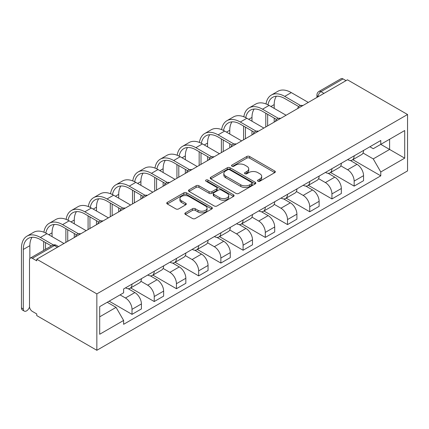 <?xml version="1.0" encoding="UTF-8"?>
<svg xmlns="http://www.w3.org/2000/svg" width="429" height="429" viewBox="0 0 429 429"><rect width="100%" height="100%" fill="white"/><g stroke="black" fill="none" stroke-linecap="round" stroke-linejoin="round"><path stroke-width="0.64" d="M257.936 181.204A1.384 0.799 0 0 0 259.894 181.204L274.742 172.63A1.979 1.142 0 0 0 275.321 171.825A1.979 1.142 0 0 0 274.742 171.015L249.581 156.494A1.979 1.142 0 0 0 246.788 156.494L231.939 165.068A1.384 0.799 0 0 0 231.531 165.632A1.384 0.799 0 0 0 231.939 166.195A1.384 0.799 0 0 0 233.896 166.195L235.816 165.085A6.328 3.652 0 0 1 244.761 165.085L246.857 166.296A6.328 3.652 0 0 1 248.713 168.881A6.328 3.652 0 0 1 246.857 171.461L244.938 172.571A1.384 0.799 0 0 0 244.53 173.134A1.384 0.799 0 0 0 244.938 173.702A1.384 0.799 0 0 0 246.895 173.702L248.815 172.592A6.328 3.652 0 0 1 257.759 172.592L259.856 173.799A6.328 3.652 0 0 1 261.711 176.383A6.328 3.652 0 0 1 259.856 178.968L257.936 180.073A1.384 0.799 0 0 0 257.529 180.641A1.384 0.799 0 0 0 257.936 181.204L257.936 180.073M185.43 212.816A1.979 1.142 0 0 0 184.851 213.626A1.979 1.142 0 0 0 185.43 214.43L192.487 218.506A1.979 1.142 0 0 0 195.281 218.506L211.776 208.982A1.979 1.142 0 0 0 212.355 208.178A1.979 1.142 0 0 0 211.776 207.368L186.615 192.846A1.979 1.142 0 0 0 183.821 192.846L167.331 202.365A1.979 1.142 0 0 0 166.752 203.174A1.979 1.142 0 0 0 167.331 203.979L175.858 208.902A1.979 1.142 0 0 0 178.652 208.902L185.709 204.826A1.979 1.142 0 0 0 186.288 204.022A1.979 1.142 0 0 0 185.709 203.212L181.483 200.772A5.287 3.051 0 0 1 179.933 198.616A5.287 3.051 0 0 1 183.194 195.796A5.287 3.051 0 0 1 188.958 196.455L205.523 206.017A5.287 3.051 0 0 1 207.068 208.178A5.287 3.051 0 0 1 203.807 210.998A5.287 3.051 0 0 1 198.042 210.333L195.281 208.741A1.979 1.142 0 0 0 192.487 208.741L185.43 212.816L185.43 214.43M96.847 293.892L36.76 259.196L347.458 79.815L407.55 114.511L96.847 293.892L96.847 350.289L407.55 170.903L407.55 114.511M235.955 193.409A1.979 1.142 0 0 0 238.749 193.409L255.244 183.885A1.979 1.142 0 0 0 255.823 183.081A1.979 1.142 0 0 0 255.244 182.271L230.083 167.75A1.979 1.142 0 0 0 227.29 167.75L210.8 177.274A1.979 1.142 0 0 0 210.221 178.078A1.979 1.142 0 0 0 210.8 178.882L235.955 193.409M206.526 181.505A1.384 0.799 0 0 1 207.931 181.698L207.931 180.057L233.51 194.82A1.979 1.142 0 0 1 234.089 195.629A1.979 1.142 0 0 1 233.51 196.434L217.015 205.958A1.979 1.142 0 0 1 214.221 205.958L189.066 191.431L189.066 189.816A1.979 1.142 0 0 0 188.487 190.626A1.979 1.142 0 0 0 189.066 191.431M189.066 189.816L196.123 185.746A1.979 1.142 0 0 1 198.917 185.746L209.121 191.634A1.979 1.142 0 0 0 211.915 191.634L216.597 188.932A1.979 1.142 0 0 0 217.176 188.122A1.979 1.142 0 0 0 216.597 187.317L205.974 181.183A1.384 0.799 0 0 1 205.571 180.62A1.384 0.799 0 0 1 206.424 179.88A1.384 0.799 0 0 1 207.931 180.057M36.76 259.196L36.76 260.843L32.341 258.296A4.027 2.327 -120 0 0 30.33 258.097A4.027 2.327 -120 0 0 29.494 259.936L29.494 306.472A4.027 2.327 -120 0 0 32.341 311.4L36.76 313.953L36.76 315.594L96.847 350.289M323.965 93.383L320.972 91.656A4.027 2.327 60 0 0 318.962 91.452L341.034 78.711A4.027 2.327 60 0 1 343.044 78.909L320.972 91.656A4.027 2.327 120 0 0 318.125 96.589L318.125 96.75M346.037 80.636L343.044 78.909M354.15 155.861A9.261 5.346 60 0 1 352.236 160.017L361.631 154.596A9.261 5.346 -120 0 0 363.551 150.434M340.814 165.835L347.603 169.755A9.261 5.346 60 0 1 354.15 181.097L363.551 175.675A9.261 5.346 -120 0 0 356.998 164.328L350.273 160.446M363.551 175.675L363.551 180.689L354.15 186.116L330.593 172.512M352.236 160.017A9.261 5.346 60 0 1 347.672 159.599M354.15 181.097L354.15 186.116M331.939 168.683A9.261 5.346 60 0 1 330.019 172.844L339.419 167.417A9.261 5.346 -120 0 0 341.339 163.261M308.381 185.339L331.939 198.938L341.339 193.511L341.339 188.497A9.261 5.346 -120 0 0 334.786 177.156L328.062 173.268M330.019 172.844A9.261 5.346 60 0 1 325.461 172.426M318.602 178.662L325.391 182.577A9.261 5.346 60 0 1 331.939 193.924L331.939 198.938M309.727 181.51A9.261 5.346 60 0 1 307.808 185.666L317.203 180.244A9.261 5.346 -120 0 0 319.122 176.083M286.164 198.16L309.727 211.765L319.122 206.338L319.122 201.324A9.261 5.346 -120 0 0 312.575 189.977L305.845 186.095M307.808 185.666A9.261 5.346 60 0 1 303.249 185.253M296.385 191.484L303.174 195.404A9.261 5.346 60 0 1 309.727 206.751L309.727 211.765M287.51 194.337A9.261 5.346 60 0 1 285.596 198.493L294.991 193.066A9.261 5.346 -120 0 0 296.911 188.91M263.953 210.988L287.51 224.587L296.911 219.16L296.911 214.146A9.261 5.346 -120 0 0 290.358 202.804L283.633 198.917M285.596 198.493A9.261 5.346 60 0 1 281.033 198.075M274.174 204.311L280.963 208.226A9.261 5.346 60 0 1 287.51 219.573L287.51 224.587M265.299 207.159A9.261 5.346 60 0 1 263.379 211.32L272.78 205.893A9.261 5.346 -120 0 0 274.694 201.732M241.742 223.809L265.299 237.414L274.699 231.987L274.699 226.973A9.261 5.346 -120 0 0 268.146 215.626L261.422 211.744M263.379 211.32A9.261 5.346 60 0 1 258.821 210.902M251.962 217.133L258.751 221.053A9.261 5.346 60 0 1 265.299 232.4L265.299 237.414M243.087 219.986A9.261 5.346 60 0 1 241.168 224.142L250.563 218.715A9.261 5.346 -120 0 0 252.483 214.559M219.525 236.636L243.087 250.236L252.483 244.814L252.483 239.795A9.261 5.346 -120 0 0 245.935 228.453L239.205 224.571M241.168 224.142A9.261 5.346 60 0 1 236.604 223.724M229.746 229.96L236.535 233.88A9.261 5.346 60 0 1 243.087 245.222L243.087 250.236M220.871 232.808A9.261 5.346 60 0 1 218.956 236.969L228.351 231.542A9.261 5.346 -120 0 0 230.271 227.381M197.313 249.463L220.871 263.063L230.271 257.636L230.271 252.622A9.261 5.346 -120 0 0 223.718 241.275L216.994 237.393M218.956 236.969A9.261 5.346 60 0 1 214.393 236.551M207.534 242.782L214.323 246.702A9.261 5.346 60 0 1 220.871 258.049L220.871 263.063M198.659 245.635A9.261 5.346 60 0 1 196.739 249.791L206.14 244.364A9.261 5.346 -120 0 0 208.054 240.208M175.102 262.285L198.659 275.89L208.054 270.463L208.054 265.449A9.261 5.346 -120 0 0 201.507 254.102L194.782 250.22M196.739 249.791A9.261 5.346 60 0 1 192.181 249.372M185.323 255.609L192.106 259.529A9.261 5.346 60 0 1 198.659 270.871L198.659 275.89M176.442 258.456A9.261 5.346 60 0 1 174.528 262.618L183.923 257.191A9.261 5.346 -120 0 0 185.843 253.035M152.885 275.112L176.448 288.712L185.843 283.285L185.843 278.271A9.261 5.346 -120 0 0 179.295 266.929L172.565 263.041M174.528 262.618A9.261 5.346 60 0 1 169.964 262.199M163.106 268.436L169.895 272.351A9.261 5.346 60 0 1 176.448 283.698L176.448 288.712M154.231 271.284A9.261 5.346 60 0 1 152.311 275.439L161.712 270.018A9.261 5.346 -120 0 0 163.631 265.857M130.673 287.934L154.231 301.539L163.631 296.112L163.631 291.098A9.261 5.346 -120 0 0 157.078 279.751L150.354 275.868M152.311 275.439A9.261 5.346 60 0 1 147.753 275.021M140.894 281.258L147.683 285.178A9.261 5.346 60 0 1 154.231 296.525L154.231 301.539M132.019 284.111A9.261 5.346 60 0 1 130.1 288.267L139.5 282.84A9.261 5.346 -120 0 0 141.414 278.684M109.164 301.169L132.019 314.36L141.414 308.934L141.414 303.92A9.261 5.346 -120 0 0 134.867 292.578L128.142 288.69M130.1 288.267A9.261 5.346 60 0 1 125.541 287.848M120.056 294.879L125.466 297.999A9.261 5.346 60 0 1 132.019 309.347L132.019 314.36M369.889 146.777L373.235 148.707L404.703 130.539L389.607 139.253L389.607 149.448L373.235 158.902L363.031 153.008M99.694 316.827L116.071 307.373L123.616 320.447L99.694 334.255L99.694 306.633L123.616 292.825L123.616 288.958L380.78 140.487L380.78 144.353L404.703 158.162L380.78 171.975L373.235 158.902M404.703 130.539L404.703 158.162M123.616 320.447L123.616 324.308L380.78 175.836L380.78 171.975M116.071 307.373L107.239 302.279M352.81 159.69L380.78 175.836M258.489 181.403L259.856 180.609A6.328 3.652 0 0 0 261.711 178.03L261.711 176.383M248.713 168.881L248.713 170.522A6.328 3.652 0 0 1 246.857 173.107L245.49 173.895M274.716 172.646L249.581 158.135A1.979 1.142 0 0 0 246.788 158.135L232.491 166.393M255.217 183.902L230.083 169.391A1.979 1.142 0 0 0 227.29 169.391L210.821 178.898M251.748 183.644A1.384 0.799 0 0 0 252.155 183.081A1.384 0.799 0 0 0 251.748 182.518L229.665 169.766A1.384 0.799 0 0 0 227.708 169.766L225.681 170.935A6.328 3.652 0 0 0 223.831 173.52A6.328 3.652 0 0 0 225.681 176.099L240.776 184.813A6.328 3.652 0 0 0 249.721 184.813L251.748 183.644L251.748 185.29A1.384 0.799 0 0 0 252.155 184.727L252.155 183.081M223.831 173.52L223.831 175.161A6.328 3.652 0 0 0 225.681 177.745L225.681 176.099M251.748 185.29L249.721 186.459A6.328 3.652 0 0 1 240.776 186.459L225.681 177.745M189.087 191.447L196.123 187.387L196.123 185.746M217.176 188.122L217.176 189.768A1.979 1.142 0 0 1 216.597 190.578L211.915 193.281A1.979 1.142 0 0 1 209.121 193.281L198.917 187.387A1.979 1.142 0 0 0 196.123 187.387M207.931 181.698L233.483 196.45M219.707 197.748A5.287 3.051 0 0 0 225.472 198.407A5.287 3.051 0 0 0 228.732 195.586A5.287 3.051 0 0 0 227.188 193.431L221.348 190.063A1.979 1.142 0 0 0 218.554 190.063L213.873 192.766A1.979 1.142 0 0 0 213.293 193.57A1.979 1.142 0 0 0 213.873 194.38L219.707 197.748L219.707 199.394A5.287 3.051 0 0 0 225.472 200.053A5.287 3.051 0 0 0 228.732 197.233L228.732 195.586M213.293 193.57L213.293 195.216A1.979 1.142 0 0 0 213.873 196.021L213.873 194.38M219.707 199.394L213.873 196.021M207.068 208.178L207.068 209.819A5.287 3.051 0 0 1 203.807 212.639A5.287 3.051 0 0 1 198.042 211.98L195.281 210.387A1.979 1.142 0 0 0 192.487 210.387L185.457 214.446M179.933 198.616L179.933 200.257A5.287 3.051 0 0 0 181.483 202.418L181.483 200.772M185.682 204.842L181.483 202.418M211.749 208.998L186.615 194.487A1.979 1.142 0 0 0 183.821 194.487L167.358 203.995M267.959 104.821A24.163 13.953 60 0 1 272.651 97.324A24.163 13.953 60 0 1 284.738 98.52L298.729 106.596M308.301 102.424L291.286 92.6A26.78 15.465 -120 0 0 277.895 91.275L271.343 95.056A26.78 15.465 -120 0 0 266.039 103.957M300.568 105.523L284.738 96.38A26.78 15.465 -120 0 0 271.343 95.056M265.798 113.235L265.798 126.963M267.648 125.895L267.648 114.302M274.201 122.115L274.201 118.082M274.201 108.381L274.201 104.601A24.163 13.953 60 0 1 276.378 96.214M245.747 117.643A24.163 13.953 60 0 1 250.439 110.146A24.163 13.953 60 0 1 262.521 111.342L276.517 119.423M286.089 115.251L269.074 105.427A26.78 15.465 -120 0 0 255.679 104.097L249.131 107.877A26.78 15.465 -120 0 0 243.828 116.779M278.351 118.345L262.521 109.207A26.78 15.465 -120 0 0 249.131 107.877M243.586 126.062L243.586 139.79M245.436 138.717L245.436 127.129M251.984 134.937L251.984 130.909M251.984 121.209L251.984 117.428A24.163 13.953 60 0 1 254.166 109.041M223.53 130.47A24.163 13.953 60 0 1 228.228 122.973A24.163 13.953 60 0 1 240.31 124.169L254.3 132.245M263.873 128.073L246.857 118.248A26.78 15.465 -120 0 0 233.467 116.924L226.92 120.705A26.78 15.465 -120 0 0 221.616 129.606M256.14 131.172L240.31 122.029A26.78 15.465 -120 0 0 226.92 120.705M221.369 138.883L221.369 152.611M223.219 151.544L223.219 139.951M229.772 147.764L229.772 143.736M229.772 134.036L229.772 130.25A24.163 13.953 60 0 1 231.955 121.863M201.319 143.291A24.163 13.953 60 0 1 206.011 135.795A24.163 13.953 60 0 1 218.093 136.996L232.089 145.072M241.661 140.9L224.646 131.076A26.78 15.465 -120 0 0 211.256 129.746L204.703 133.532A26.78 15.465 -120 0 0 199.399 142.433M233.928 143.994L218.093 134.856A26.78 15.465 -120 0 0 204.703 133.532M199.158 151.71L199.158 165.438M201.008 164.371L201.008 152.778M207.561 160.585L207.561 156.558M207.561 146.857L207.561 143.077A24.163 13.953 60 0 1 209.738 134.69M179.107 156.118A24.163 13.953 60 0 1 183.8 148.622A24.163 13.953 60 0 1 195.881 149.818L209.872 157.899M219.45 153.721L202.434 143.897A26.78 15.465 -120 0 0 189.039 142.573L182.491 146.353A26.78 15.465 -120 0 0 177.188 155.255M211.712 156.821L195.881 147.678A26.78 15.465 -120 0 0 182.491 146.353M176.941 164.532L176.941 178.26M178.796 177.193L178.796 165.605M185.344 173.413L185.344 169.385M185.344 159.685L185.344 155.904A24.163 13.953 60 0 1 187.527 147.512M156.891 168.946A24.163 13.953 60 0 1 161.588 161.443A24.163 13.953 60 0 1 173.67 162.645L187.661 170.721M197.233 166.549L180.218 156.724A26.78 15.465 -120 0 0 166.827 155.395L160.28 159.18A26.78 15.465 -120 0 0 154.976 168.082M189.5 169.643L173.67 160.505A26.78 15.465 -120 0 0 160.28 159.18M154.73 177.359L154.73 191.087M156.58 190.02L156.58 178.426M163.133 186.234L163.133 182.207M163.133 172.506L163.133 168.726A24.163 13.953 60 0 1 165.315 160.339M134.679 181.767A24.163 13.953 60 0 1 139.371 174.271A24.163 13.953 60 0 1 151.453 175.466L165.449 183.548M175.021 179.37L158.006 169.546A26.78 15.465 -120 0 0 144.616 168.222L138.063 172.002A26.78 15.465 -120 0 0 132.759 180.904M167.289 182.47L151.453 173.332A26.78 15.465 -120 0 0 138.063 172.002M132.518 190.181L132.518 203.914M134.368 202.842L134.368 191.254M140.916 199.061L140.916 195.034M140.916 185.333L140.916 181.553A24.163 13.953 60 0 1 143.098 173.166M112.468 194.594A24.163 13.953 60 0 1 117.16 187.098A24.163 13.953 60 0 1 129.242 188.293L143.232 196.369M152.81 192.197L135.795 182.373A26.78 15.465 -120 0 0 122.399 181.049L115.851 184.829A26.78 15.465 -120 0 0 110.548 193.731M145.072 195.297L129.242 186.154A26.78 15.465 -120 0 0 115.851 184.829M110.301 203.008L110.301 216.736M112.157 215.669L112.157 204.075M118.704 211.888L118.704 207.856M118.704 198.155L118.704 194.375A24.163 13.953 60 0 1 120.887 185.988M90.251 207.416A24.163 13.953 60 0 1 94.948 199.919A24.163 13.953 60 0 1 107.03 201.115L121.021 209.196M130.593 205.024L113.578 195.2A26.78 15.465 -120 0 0 100.188 193.87L93.635 197.651A26.78 15.465 -120 0 0 88.336 206.553M122.86 208.119L107.03 198.981A26.78 15.465 -120 0 0 93.635 197.651M88.09 215.835L88.09 229.563M89.94 228.491L89.94 216.902M96.493 224.71L96.493 220.683M96.493 210.982L96.493 207.202A24.163 13.953 60 0 1 98.675 198.815M68.039 220.243A24.163 13.953 60 0 1 72.732 212.746A24.163 13.953 60 0 1 84.813 213.942L98.809 222.018M108.381 217.846L91.366 208.022A26.78 15.465 -120 0 0 77.976 206.698L71.423 210.478A26.78 15.465 -120 0 0 66.12 219.38M100.649 220.946L84.813 211.803A26.78 15.465 -120 0 0 71.423 210.478M65.878 228.657L65.878 242.385M67.728 241.318L67.728 229.724M74.276 237.537L74.276 233.51M74.276 223.809L74.276 220.023A24.163 13.953 60 0 1 76.459 211.636M45.823 233.065A24.163 13.953 60 0 1 50.52 225.568A24.163 13.953 60 0 1 62.602 226.764L76.593 234.845M86.17 230.673L69.149 220.849A26.78 15.465 -120 0 0 55.759 219.519L49.212 223.305A26.78 15.465 -120 0 0 43.908 232.202M78.432 233.767L62.602 224.63A26.78 15.465 -120 0 0 49.212 223.305M43.661 241.484L43.661 250.397M45.517 249.329L45.517 242.551M52.065 236.631L52.065 232.85A24.163 13.953 60 0 1 54.247 224.464M24.26 311.1L22.41 310.028A4.633 2.676 -60 0 1 21.45 307.909L23.3 308.977A4.633 2.676 120 0 0 24.26 311.1A4.633 2.676 120 0 0 29.531 307.014M23.3 308.977L23.3 249.458A24.163 13.953 60 0 1 28.303 238.395A24.163 13.953 60 0 1 40.39 239.591L51.383 245.94M63.953 243.495L46.938 233.671A26.78 15.465 -120 0 0 33.548 232.346L26.995 236.127A26.78 15.465 -120 0 0 21.45 248.386L21.45 307.909M53.373 244.948L40.39 237.452A26.78 15.465 -120 0 0 26.995 236.127M29.853 258.553L29.853 245.678A24.163 13.953 60 0 1 32.036 237.285M318.27 96.67L318.125 96.589A4.027 2.327 0 0 1 316.945 94.943L316.945 97.431M154.231 296.525L163.631 291.098M176.448 283.698L185.843 278.271M198.659 270.871L208.054 265.449M220.871 258.049L230.271 252.622M243.087 245.222L252.483 239.795M265.299 232.4L274.699 226.973M287.51 219.573L296.911 214.146M309.727 206.751L319.122 201.324M331.939 193.924L341.339 188.497M132.019 309.347L141.414 303.92M125.466 297.999L134.867 292.578M147.683 285.178L157.078 279.751M169.895 272.351L179.295 266.929M192.106 259.529L201.507 254.102M214.323 246.702L223.718 241.275M236.535 233.88L245.935 228.453M258.751 221.053L268.146 215.626M280.963 208.226L290.358 202.804M303.174 195.404L312.575 189.977M325.391 182.577L334.786 177.156M347.603 169.755L356.998 164.328M302.499 105.775A4.027 2.327 120 0 0 300.718 106.8M280.287 118.597A4.027 2.327 120 0 0 278.507 119.627M258.07 131.424A4.027 2.327 120 0 0 256.295 132.448M235.859 144.246A4.027 2.327 120 0 0 234.078 145.275M213.647 157.073A4.027 2.327 120 0 0 211.867 158.103M191.431 169.9A4.027 2.327 120 0 0 189.656 170.924M169.219 182.722A4.027 2.327 120 0 0 167.439 183.751M147.002 195.549A4.027 2.327 120 0 0 145.227 196.573M124.791 208.371A4.027 2.327 120 0 0 123.01 209.4M102.579 221.198A4.027 2.327 120 0 0 100.799 222.222M80.362 234.019A4.027 2.327 120 0 0 78.587 235.049M57.406 247.276L54.413 245.549L32.341 258.296M58.585 246.595L56.43 245.35A4.027 2.327 120 0 0 54.413 245.549A4.027 2.327 60 0 0 52.402 245.35L30.33 258.097M259.856 180.609L259.856 178.968M244.938 173.702L244.938 172.571M246.857 173.107L246.857 171.461M231.939 166.195L231.939 165.068M246.788 158.135L246.788 156.494M249.581 158.135L249.581 156.494M274.742 172.63L274.742 171.015M210.8 178.882L210.8 177.274M227.29 169.391L227.29 167.75M230.083 169.391L230.083 167.75M255.244 183.885L255.244 182.271M240.776 186.459L240.776 184.813M249.721 186.459L249.721 184.813M198.917 187.387L198.917 185.746M209.121 193.281L209.121 191.634M211.915 193.281L211.915 191.634M216.597 190.578L216.597 188.932M233.51 196.434L233.51 194.82M192.487 210.387L192.487 208.741M195.281 210.387L195.281 208.741M198.042 211.98L198.042 210.333M185.709 204.826L185.709 203.212M167.331 203.979L167.331 202.365M183.821 194.487L183.821 192.846M186.615 194.487L186.615 192.846M211.776 208.982L211.776 207.368M284.738 96.38L291.286 92.6M270.924 106.494L274.201 104.601M262.521 109.207L269.074 105.427M248.713 119.316L251.984 117.428M240.31 122.029L246.857 118.248M226.496 132.143L229.772 130.25M218.093 134.856L224.646 131.076M204.284 144.97L207.561 143.077M195.881 147.678L202.434 143.897M182.068 157.792L185.344 155.904M173.67 160.505L180.218 156.724M159.856 170.619L163.133 168.726M151.453 173.332L158.006 169.546M137.645 183.44L140.916 181.553M129.242 186.154L135.795 182.373M115.428 196.268L118.704 194.375M107.03 198.981L113.578 195.2M93.216 209.089L96.493 207.202M84.813 211.803L91.366 208.022M71.005 221.916L74.276 220.023M62.602 224.63L69.149 220.849M48.788 234.743L52.065 232.85M40.39 237.452L46.938 233.671M23.3 249.458L29.853 245.678M302.842 105.577A4.027 4.027 0 0 0 297.672 108.558M280.625 118.404A4.027 4.027 0 0 0 275.461 121.386M258.414 131.226A4.027 4.027 0 0 0 253.244 134.207M236.202 144.053A4.027 4.027 0 0 0 231.033 147.034M213.985 156.875A4.027 4.027 0 0 0 208.821 159.861M191.774 169.702A4.027 4.027 0 0 0 186.604 172.683M169.562 182.523A4.027 4.027 0 0 0 164.393 185.51M147.345 195.351A4.027 4.027 0 0 0 142.181 198.332M125.134 208.178A4.027 4.027 0 0 0 119.964 211.159M102.917 220.999A4.027 4.027 0 0 0 97.753 223.981M80.706 233.826A4.027 4.027 0 0 0 75.542 236.808M56.43 245.35A4.027 4.027 0 0 0 52.402 245.35M318.962 91.452A4.027 4.027 0 0 0 316.945 94.943"/></g></svg>
